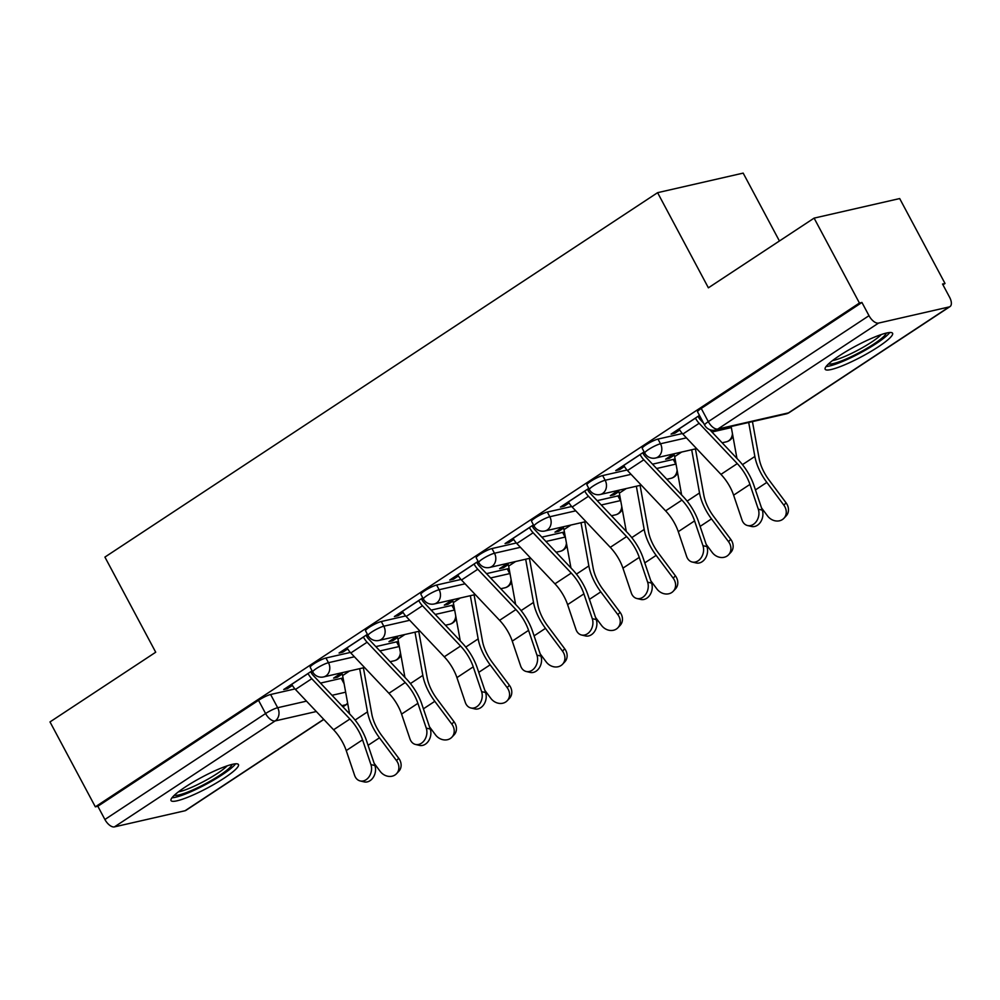 <?xml version="1.0" encoding="UTF-8"?>
<svg xmlns="http://www.w3.org/2000/svg" width="1000" height="1000" viewBox="0 0 1000 1000"><rect width="100%" height="100%" fill="white"/><g stroke="black" fill="none" stroke-linecap="round" stroke-linejoin="round"><path stroke-width="1.5" d="M350.3 652.438L325.95 658.012A9.8 1.562 151.9 0 0 313.863 663.825A9.8 1.562 151.9 0 0 310.212 667.3L312.725 672A9.8 1.562 -28.1 0 1 316.375 668.525A9.8 1.562 -28.1 0 1 328.462 662.7L354.387 656.775M405.637 615.95L381.287 621.525A9.8 1.562 151.9 0 0 369.2 627.337A9.8 1.562 151.9 0 0 365.55 630.812L368.062 635.513A9.8 1.562 -28.1 0 1 371.712 632.038A9.8 1.562 -28.1 0 1 383.8 626.213L409.725 620.288M460.988 579.462L436.625 585.037A9.8 1.562 151.9 0 0 424.55 590.85A9.8 1.562 151.9 0 0 420.887 594.325L423.4 599.025A9.8 1.562 -28.1 0 1 427.05 595.55A9.8 1.562 -28.1 0 1 439.137 589.725L465.062 583.8M516.325 542.987L491.962 548.55A9.8 1.562 151.9 0 0 479.888 554.362A9.8 1.562 151.9 0 0 476.225 557.837L478.738 562.537A9.8 1.562 -28.1 0 1 482.388 559.062A9.8 1.562 -28.1 0 1 494.475 553.237L520.4 547.312M571.663 506.5L547.312 512.062A9.8 1.562 151.9 0 0 535.225 517.875A9.8 1.562 151.9 0 0 531.575 521.35L534.075 526.05A9.8 1.562 -28.1 0 1 537.725 522.575A9.8 1.562 -28.1 0 1 549.812 516.75L575.737 510.825M627 470.012L602.65 475.575A9.8 1.562 151.9 0 0 590.562 481.388A9.8 1.562 151.9 0 0 586.912 484.862L589.412 489.562A9.8 1.562 -28.1 0 1 593.062 486.087A9.8 1.562 -28.1 0 1 605.15 480.262L631.075 474.338M682.337 433.525L657.987 439.087A9.8 1.562 151.9 0 0 645.9 444.9A9.8 1.562 151.9 0 0 642.25 448.375L644.75 453.075A9.8 1.562 -28.1 0 1 648.4 449.6A9.8 1.562 -28.1 0 1 660.487 443.775L686.413 437.85M878.337 346.812A38.212 6.075 151.9 0 0 892.575 333.263A38.212 6.075 151.9 0 0 873.175 337.663A38.212 6.075 151.9 0 0 839.4 355.712A38.212 6.075 151.9 0 0 825.163 369.263A38.212 6.075 151.9 0 0 844.562 364.875A38.212 6.075 151.9 0 0 878.337 346.812M224.2 778.112A38.212 6.075 151.9 0 0 238.45 764.562A38.212 6.075 151.9 0 0 219.037 768.962A38.212 6.075 151.9 0 0 185.275 787.013A38.212 6.075 151.9 0 0 171.025 800.562A38.212 6.075 151.9 0 0 190.425 796.162A38.212 6.075 151.9 0 0 224.2 778.112M942.962 284.837L945.025 283.475L942.537 284.037L949.6 297.262A9.8 4.875 56.6 0 1 950 306.588A9.8 4.875 56.6 0 1 949.163 306.938L878.538 323.088L717.85 429.038L788.462 412.887L949.163 306.938M779.425 241L743.175 173.113L657.588 192.675L708.388 287.825L814.1 218.125L859.438 303.038L95.337 806.838L50 721.925L155.712 652.225L104.913 557.087L657.588 192.675M814.1 218.125L899.688 198.562L945.025 283.475M323.812 719.45L185.9 810.387A9.8 4.875 -123.4 0 1 185.062 810.738L114.438 826.888A9.8 4.875 -123.4 0 1 104.9 819.5L97.837 806.263L258.525 700.312A9.8 1.562 -28.1 0 1 270.613 694.5L294.962 688.925M320.487 683.1L341.238 678.35L344.125 683.775M97.837 806.263L95.337 806.838M861.938 302.462L701.237 408.425A9.8 1.562 151.9 0 0 697.588 411.887L704.65 425.125A9.8 1.562 -28.1 0 1 708.3 421.65L869 315.688L861.938 302.462L859.438 303.038M869 315.688A9.8 4.875 56.6 0 0 878.538 323.088M699.463 415.4L671.075 434.113L674.825 433.25L674.188 432.062M644.112 451.887L615.737 470.6L619.487 469.738L618.85 468.55M673.725 453.862L665.65 459.188L669.388 458.325L668.75 457.137M588.775 488.375L560.4 507.075L564.15 506.225L563.513 505.037M618.375 490.35L610.312 495.675L614.05 494.812L613.413 493.625M533.438 524.862L505.062 543.562L508.812 542.712L508.175 541.525M563.038 526.838L554.975 532.163L558.713 531.3L558.075 530.112M478.1 561.35L449.725 580.05L453.462 579.2L452.837 578.013M507.7 563.325L499.637 568.65L503.375 567.788L502.738 566.6M422.762 597.837L394.387 616.538L398.125 615.688L397.488 614.5M452.362 599.812L444.3 605.138L448.038 604.275L447.4 603.088M367.425 634.325L339.05 653.025L342.788 652.175L342.15 650.987M397.025 636.3L388.95 641.625L392.7 640.763L392.062 639.575M375.825 646.612L396.575 641.862L399.075 646.562A9.8 1.562 -28.1 0 1 399.325 646.5M431.163 610.125L451.912 605.375L454.412 610.075A9.8 1.562 -28.1 0 1 454.663 610.025M486.5 573.638L507.25 568.888L509.75 573.587A9.8 1.562 -28.1 0 1 510 573.538M541.838 537.15L562.587 532.4L565.1 537.1A9.8 1.562 -28.1 0 1 565.337 537.05M597.175 500.662L617.925 495.913L620.438 500.613A9.8 1.562 -28.1 0 1 620.675 500.562M652.513 464.175L673.263 459.425L675.775 464.125A9.8 1.562 -28.1 0 1 676.012 464.075M312.087 670.812L283.712 689.513L287.45 688.662L286.812 687.463M341.688 672.788L333.612 678.112L337.362 677.25L336.725 676.062M337.362 677.25L342.2 674.062M392.7 640.763L397.537 637.575M448.038 604.275L452.875 601.087M503.375 567.788L508.225 564.6M558.713 531.3L563.562 528.112M614.05 494.812L618.9 491.625M669.388 458.325L674.237 455.138M674.825 433.25L679.762 430M698.737 417.488L700.1 416.587M398.688 642.987L398.125 641.925A9.8 1.562 151.9 0 0 396.575 641.862M454.025 606.5L453.462 605.438A9.8 1.562 151.9 0 0 451.912 605.375M509.363 570.013L508.8 568.95A9.8 1.562 151.9 0 0 507.25 568.888M564.7 533.525L564.138 532.463A9.8 1.562 151.9 0 0 562.587 532.4M620.037 497.038L619.475 495.975A9.8 1.562 151.9 0 0 617.925 495.913M675.375 460.55L674.812 459.487A9.8 1.562 151.9 0 0 673.263 459.425M343.35 679.475L342.775 678.413A9.8 1.562 151.9 0 0 341.238 678.35M619.487 469.738L624.412 466.488M643.4 453.975L644.75 453.075A9.8 9.8 0 0 0 655.575 458.013A9.8 8.35 -102.9 0 0 657.95 456.987A9.8 8.35 77.1 0 0 660.487 443.775L657.987 439.087M564.15 506.225L569.075 502.975M588.062 490.462L589.412 489.562A9.8 9.8 0 0 0 600.237 494.5A9.8 8.35 -102.9 0 0 602.612 493.475A9.8 8.35 77.1 0 0 605.15 480.262L602.65 475.575M508.812 542.712L513.737 539.462M532.725 526.95L534.075 526.05A9.8 9.8 0 0 0 544.9 530.988A9.8 8.35 -102.9 0 0 547.275 529.963A9.8 8.35 77.1 0 0 549.812 516.75L547.312 512.062M453.462 579.2L458.4 575.95M477.388 563.438L478.738 562.537A9.8 9.8 0 0 0 489.562 567.475A9.8 8.35 -102.9 0 0 491.938 566.45A9.8 8.35 77.1 0 0 494.475 553.237L491.962 548.55M398.125 615.688L403.062 612.438M422.05 599.913L423.4 599.025A9.8 9.8 0 0 0 434.225 603.962A9.8 8.35 -102.9 0 0 436.6 602.938A9.8 8.35 77.1 0 0 439.137 589.725L436.625 585.037M342.788 652.175L347.725 648.925M366.7 636.4L368.062 635.513A9.8 9.8 0 0 0 378.888 640.45A9.8 8.35 -102.9 0 0 381.262 639.425A9.8 8.35 77.1 0 0 383.8 626.213L381.287 621.525M287.45 688.662L292.387 685.413M311.363 672.887L312.725 672A9.8 9.8 0 0 0 323.55 676.938A9.8 8.35 -102.9 0 0 325.925 675.913A9.8 8.35 77.1 0 0 328.462 662.7L325.95 658.012M679.087 428.825L679.137 428.9A12.25 6.1 56.6 0 0 682.825 434.062L720.95 474.375A30.375 15.125 -123.4 0 1 733.612 495.175L741.988 519.95A11.262 8.637 -76.7 0 0 747.55 525.538A11.262 8.637 -76.7 0 0 756.625 521.075A11.262 8.637 -76.7 0 0 758.3 509.188L762.275 510.125A11.262 8.637 103.3 0 1 760.6 522.013A11.262 8.637 103.3 0 1 751.525 526.475L747.55 525.538M703.637 423.225L700.475 419.875A5.875 2.925 -123.4 0 1 698.7 417.4L698.1 416.287M695.413 418.062L695.45 418.15A12.25 6.1 56.6 0 0 699.15 423.3L737.275 463.612A30.375 15.125 -123.4 0 1 749.938 484.412L758.3 509.188M762.275 510.125L753.913 485.35A36.737 18.288 56.6 0 0 738.6 460.188L709.675 429.613M752.45 421.6L759.15 458.612A30.375 15.125 56.6 0 0 769.05 480.05L786.075 502.837A11.262 9.7 43.2 0 1 786.125 515.938L783.913 518.288A11.262 9.7 -136.8 0 0 783.863 505.2L766.838 482.4A36.737 18.288 -123.4 0 1 754.862 456.475L748.7 422.463M761.525 507.9L767.55 515.95A11.262 9.7 -136.8 0 0 783.913 518.288M736.95 458.45L731.15 426.475M623.75 465.312L623.8 465.387A12.25 6.1 56.6 0 0 627.487 470.55L665.612 510.863A30.375 15.125 -123.4 0 1 678.275 531.663L686.637 556.438A11.262 8.637 -76.7 0 0 692.212 562.025A11.262 8.637 -76.7 0 0 701.287 557.562A11.262 8.637 -76.7 0 0 702.962 545.675L706.938 546.613A11.262 8.637 103.3 0 1 705.263 558.5A11.262 8.637 103.3 0 1 696.188 562.962L692.212 562.025M706.938 546.613L698.575 521.838A36.737 18.288 56.6 0 0 683.263 496.675L645.125 456.362A5.875 2.925 -123.4 0 1 643.363 453.888L642.763 452.775M640.075 454.55L640.113 454.637A12.25 6.1 56.6 0 0 643.812 459.787L681.938 500.1A30.375 15.125 -123.4 0 1 694.587 520.9L702.962 545.675M568.413 501.8L568.462 501.875A12.25 6.1 56.6 0 0 572.15 507.025L610.275 547.337A30.375 15.125 -123.4 0 1 622.938 568.15L631.3 592.925A11.262 8.637 -76.7 0 0 636.862 598.513A11.262 8.637 -76.7 0 0 645.938 594.05A11.262 8.637 -76.7 0 0 647.625 582.163L651.6 583.1A11.262 8.637 103.3 0 1 649.925 594.987A11.262 8.637 103.3 0 1 640.85 599.45L636.862 598.513M651.6 583.1L643.238 558.325A36.737 18.288 56.6 0 0 627.913 533.162L589.788 492.85A5.875 2.925 -123.4 0 1 588.025 490.375L587.425 489.263M584.738 491.037L584.775 491.125A12.25 6.1 56.6 0 0 588.462 496.275L626.6 536.587A30.375 15.125 -123.4 0 1 639.25 557.388L647.625 582.163M886.275 333.088A33.075 5.25 -28.1 0 1 859.525 352.488A33.075 5.25 -28.1 0 1 828.512 363.925M832.513 360.588A30.625 4.862 151.9 0 0 858.2 350.012A30.625 4.862 151.9 0 0 881.275 334.55M826.1 366.5A37.962 6.037 151.9 0 0 859.887 353.175A37.962 6.037 151.9 0 0 889.762 332.512M232.138 764.375A33.075 5.25 -28.1 0 1 205.387 783.787A33.075 5.25 -28.1 0 1 174.375 795.225M178.388 791.875A30.625 4.862 151.9 0 0 204.062 781.3A30.625 4.862 151.9 0 0 227.138 765.85M171.962 797.8A37.962 6.037 151.9 0 0 205.75 784.475A37.962 6.037 151.9 0 0 235.625 763.8M695.438 448.9L703.812 495.1A30.375 15.125 56.6 0 0 713.713 516.525L730.738 539.325A11.262 9.7 43.2 0 1 730.788 552.425L728.575 554.775A11.262 9.7 -136.8 0 0 728.525 541.688L711.488 518.888A36.737 18.288 -123.4 0 1 699.525 492.962L691.688 449.75M706.188 544.375L712.2 552.438A11.262 9.7 -136.8 0 0 728.575 554.775M681.612 494.938L674.675 456.637A5.875 2.925 56.6 0 0 673.7 453.988L673.662 453.9M640.1 485.387L648.475 531.587A30.375 15.125 56.6 0 0 658.375 553.013L675.4 575.812A11.262 9.7 43.2 0 1 675.45 588.913L673.238 591.263A11.262 9.7 -136.8 0 0 673.188 578.162L656.15 555.375A36.737 18.288 -123.4 0 1 644.188 529.45L636.35 486.238M650.85 580.862L656.862 588.925A11.262 9.7 -136.8 0 0 673.238 591.263M626.275 531.425L619.338 493.125A5.875 2.925 56.6 0 0 618.362 490.462L618.325 490.387M513.075 538.288L513.112 538.362A12.25 6.1 56.6 0 0 516.812 543.513L554.938 583.825A30.375 15.125 -123.4 0 1 567.6 604.637L575.962 629.412A11.262 8.637 -76.7 0 0 581.525 635A11.262 8.637 -76.7 0 0 590.6 630.538A11.262 8.637 -76.7 0 0 592.288 618.65L596.263 619.587A11.262 8.637 103.3 0 1 594.587 631.475A11.262 8.637 103.3 0 1 585.513 635.938L581.525 635M596.263 619.587L587.888 594.812A36.737 18.288 56.6 0 0 572.575 569.65L534.45 529.338A5.875 2.925 -123.4 0 1 532.675 526.862L532.087 525.75M529.388 527.525L529.438 527.612A12.25 6.1 56.6 0 0 533.125 532.762L571.25 573.075A30.375 15.125 -123.4 0 1 583.913 593.875L592.288 618.65M457.738 574.775L457.775 574.85A12.25 6.1 56.6 0 0 461.475 580L499.6 620.312A30.375 15.125 -123.4 0 1 512.263 641.125L520.625 665.9A11.262 8.637 -76.7 0 0 526.188 671.475A11.262 8.637 -76.7 0 0 535.262 667.025A11.262 8.637 -76.7 0 0 536.95 655.138L540.925 656.075A11.262 8.637 103.3 0 1 539.237 667.962A11.262 8.637 103.3 0 1 530.175 672.425L526.188 671.475M540.925 656.075L532.55 631.3A36.737 18.288 56.6 0 0 517.238 606.138L479.113 565.825A5.875 2.925 -123.4 0 1 477.337 563.35L476.75 562.238M474.05 564.012L474.1 564.087A12.25 6.1 56.6 0 0 477.788 569.25L515.913 609.562A30.375 15.125 -123.4 0 1 528.575 630.363L536.95 655.138M402.4 611.263L402.438 611.337A12.25 6.1 56.6 0 0 406.138 616.487L444.263 656.8A30.375 15.125 -123.4 0 1 456.925 677.613L465.288 702.387A11.262 8.637 -76.7 0 0 470.85 707.962A11.262 8.637 -76.7 0 0 479.925 703.512A11.262 8.637 -76.7 0 0 481.6 691.625L485.588 692.562A11.262 8.637 103.3 0 1 483.9 704.45A11.262 8.637 103.3 0 1 474.825 708.913L470.85 707.962M485.588 692.562L477.212 667.788A36.737 18.288 56.6 0 0 461.9 642.625L423.775 602.312A5.875 2.925 -123.4 0 1 422 599.837L421.413 598.725M418.713 600.5L418.762 600.575A12.25 6.1 56.6 0 0 422.45 605.737L460.575 646.05A30.375 15.125 -123.4 0 1 473.237 666.85L481.6 691.625M584.763 521.875L593.138 568.075A30.375 15.125 56.6 0 0 603.038 589.5L620.062 612.3A11.262 9.7 43.2 0 1 620.112 625.4L617.9 627.75A11.262 9.7 -136.8 0 0 617.85 614.65L600.812 591.862A36.737 18.288 -123.4 0 1 588.85 565.938L581.013 522.725M595.5 617.35L601.525 625.413A11.262 9.7 -136.8 0 0 617.9 627.75M570.938 567.913L563.987 529.612A5.875 2.925 56.6 0 0 563.025 526.95L562.987 526.875M529.425 558.362L537.8 604.562A30.375 15.125 56.6 0 0 547.688 625.988L564.725 648.787A11.262 9.7 43.2 0 1 564.775 661.888L562.562 664.237A11.262 9.7 -136.8 0 0 562.513 651.137L545.475 628.35A36.737 18.288 -123.4 0 1 533.513 602.425L525.675 559.212M540.163 653.838L546.188 661.9A11.262 9.7 -136.8 0 0 562.562 664.237M515.6 604.4L508.65 566.1A5.875 2.925 56.6 0 0 507.688 563.438L507.65 563.362M474.087 594.85L482.463 641.038A30.375 15.125 56.6 0 0 492.35 662.475L509.387 685.275A11.262 9.7 43.2 0 1 509.438 698.375L507.212 700.725A11.262 9.7 -136.8 0 0 507.163 687.625L490.138 664.837A36.737 18.288 -123.4 0 1 478.162 638.9L470.337 595.7M484.825 690.325L490.85 698.388A11.262 9.7 -136.8 0 0 507.212 700.725M460.262 640.888L453.312 602.587A5.875 2.925 56.6 0 0 452.35 599.925L452.3 599.85M347.062 647.75L347.1 647.825A12.25 6.1 56.6 0 0 350.8 652.975L388.925 693.288A30.375 15.125 -123.4 0 1 401.575 714.1L409.95 738.875A11.262 8.637 -76.7 0 0 415.513 744.45A11.262 8.637 -76.7 0 0 424.588 740A11.262 8.637 -76.7 0 0 426.262 728.112L430.25 729.05A11.262 8.637 103.3 0 1 428.562 740.938A11.262 8.637 103.3 0 1 419.487 745.4L415.513 744.45M430.25 729.05L421.875 704.275A36.737 18.288 56.6 0 0 406.562 679.112L368.438 638.8A5.875 2.925 -123.4 0 1 366.662 636.325L366.075 635.212M363.375 636.987L363.425 637.062A12.25 6.1 56.6 0 0 367.113 642.225L405.238 682.537A30.375 15.125 -123.4 0 1 417.9 703.337L426.262 728.112M418.75 631.337L427.125 677.525A30.375 15.125 56.6 0 0 437.013 698.962L454.05 721.762A11.262 9.7 43.2 0 1 454.1 734.862L451.875 737.212A11.262 9.7 -136.8 0 0 451.825 724.112L434.8 701.325A36.737 18.288 -123.4 0 1 422.825 675.387L415 632.188M429.487 726.812L435.513 734.875A11.262 9.7 -136.8 0 0 451.875 737.212M404.925 677.375L397.975 639.075A5.875 2.925 56.6 0 0 397.013 636.413L396.962 636.337M291.725 684.237L291.762 684.312A12.25 6.1 56.6 0 0 295.45 689.463L333.587 729.775A30.375 15.125 -123.4 0 1 346.238 750.588L354.613 775.362A11.262 8.637 -76.7 0 0 360.175 780.938A11.262 8.637 -76.7 0 0 369.25 776.488A11.262 8.637 -76.7 0 0 370.925 764.6L374.9 765.537A11.262 8.637 103.3 0 1 373.225 777.425A11.262 8.637 103.3 0 1 364.15 781.888L360.175 780.938M374.9 765.537L366.538 740.763A36.737 18.288 56.6 0 0 351.225 715.6L313.1 675.288A5.875 2.925 -123.4 0 1 311.325 672.812L310.725 671.7M308.038 673.475L308.075 673.55A12.25 6.1 56.6 0 0 311.775 678.713L349.9 719.025A30.375 15.125 -123.4 0 1 362.562 739.825L370.925 764.6M363.4 667.825L371.788 714.013A30.375 15.125 56.6 0 0 381.675 735.45L398.713 758.25A11.262 9.7 43.2 0 1 398.762 771.35L396.538 773.7A11.262 9.7 -136.8 0 0 396.488 760.6L379.462 737.812A36.737 18.288 -123.4 0 1 367.488 711.875L359.663 668.675M374.15 763.3L380.175 771.363A11.262 9.7 -136.8 0 0 396.538 773.7M349.588 713.863L342.638 675.562A5.875 2.925 56.6 0 0 341.675 672.9L341.625 672.825M270.613 694.5L277.675 707.725L306.488 701.137M332.025 695.3L345.65 692.188M342.825 706.725L345.763 704.788L341.85 705.688M316.312 711.525L275.138 720.938L114.438 826.888M185.062 810.738L323.7 719.338M379.913 650.938L399.075 646.562A9.8 8.35 -102.9 0 1 399.487 647.412M435.25 614.45L454.412 610.075A9.8 8.35 -102.9 0 1 454.825 610.925M490.6 577.962L509.75 573.587A9.8 8.35 -102.9 0 1 510.163 574.438M545.938 541.475L565.1 537.1A9.8 8.35 -102.9 0 1 565.5 537.95M601.275 504.988L620.438 500.613A9.8 8.35 -102.9 0 1 620.837 501.463M656.612 468.5L675.775 464.125A9.8 8.35 -102.9 0 1 676.188 464.975M711.95 432.013L731.112 427.638A9.8 1.562 -28.1 0 1 731.363 427.587M730.562 426.613L731.112 427.638A9.8 8.35 -102.9 0 1 731.525 428.488M732.95 436.35A9.8 9.8 0 0 1 726.2 441.863A9.8 8.35 -102.9 0 0 728.575 440.85A9.8 8.35 -102.9 0 0 732.438 433.525M677.613 472.837A9.8 9.8 0 0 1 670.863 478.35A9.8 8.35 -102.9 0 0 673.238 477.337A9.8 8.35 -102.9 0 0 677.1 470.012M622.263 509.325A9.8 9.8 0 0 1 615.525 514.837A9.8 8.35 -102.9 0 0 617.9 513.825A9.8 8.35 -102.9 0 0 621.763 506.5M566.925 545.812A9.8 9.8 0 0 1 560.188 551.325A9.8 8.35 -102.9 0 0 562.55 550.312A9.8 8.35 -102.9 0 0 566.413 542.987M511.587 582.3A9.8 9.8 0 0 1 504.85 587.812A9.8 8.35 -102.9 0 0 507.212 586.8A9.8 8.35 -102.9 0 0 511.075 579.475M456.25 618.787A9.8 9.8 0 0 1 449.5 624.3A9.8 8.35 -102.9 0 0 451.875 623.288A9.8 8.35 -102.9 0 0 455.737 615.962M400.913 655.275A9.8 9.8 0 0 1 394.162 660.788A9.8 8.35 -102.9 0 0 396.538 659.775A9.8 8.35 -102.9 0 0 400.4 652.45M701.237 408.425L708.3 421.65A9.8 4.875 -123.4 0 0 717.85 429.038A9.8 8.35 77.1 0 1 715.475 430.062L786.1 413.913A9.8 9.8 0 0 0 789.3 412.537L950 306.588M258.525 700.312L265.587 713.538A9.8 1.562 -28.1 0 1 277.675 707.725A9.8 8.35 -102.9 0 1 275.138 720.938A9.8 4.875 -123.4 0 1 265.587 713.538L104.9 819.5M347.625 703.062A9.8 8.35 -102.9 0 1 345.763 704.788A9.8 4.875 56.6 0 0 346.587 704.438A9.8 9.8 0 0 0 347.713 703.575M789.3 412.537A9.8 4.875 56.6 0 1 788.462 412.887A9.8 8.35 77.1 0 1 786.1 413.913M695.45 418.15L679.137 428.9M699.15 423.3L682.825 434.062M737.275 463.612L720.95 474.375M749.938 484.412L733.612 495.175M783.863 505.2L786.075 502.837M755.45 489.913L766.838 482.4M742.463 464.65L754.862 456.475M640.113 454.637L623.8 465.387M643.812 459.787L627.487 470.55M681.938 500.1L665.612 510.863M694.587 520.9L678.275 531.663M584.775 491.125L568.462 501.875M588.462 496.275L572.15 507.025M626.6 536.587L610.275 547.337M639.25 557.388L622.938 568.15M728.525 541.688L730.738 539.325M674.675 456.637L681.625 452.062M700.113 526.4L711.488 518.888M687.113 501.138L699.525 492.962M673.188 578.162L675.4 575.812M619.338 493.125L626.275 488.55M644.775 562.888L656.15 555.375M631.775 537.625L644.188 529.45M529.438 527.612L513.112 538.362M533.125 532.762L516.812 543.513M571.25 573.075L554.938 583.825M583.913 593.875L567.6 604.637M474.1 564.087L457.775 574.85M477.788 569.25L461.475 580M515.913 609.562L499.6 620.312M528.575 630.363L512.263 641.125M418.762 600.575L402.438 611.337M422.45 605.737L406.138 616.487M460.575 646.05L444.263 656.8M473.237 666.85L456.925 677.613M617.85 614.65L620.062 612.3M563.987 529.612L570.938 525.037M589.425 599.362L600.812 591.862M576.438 574.113L588.85 565.938M562.513 651.137L564.725 648.787M508.65 566.1L515.6 561.512M534.087 635.85L545.475 628.35M521.1 610.6L533.513 602.425M507.163 687.625L509.387 685.275M453.312 602.587L460.262 598M478.75 672.337L490.138 664.837M465.763 647.087L478.162 638.9M363.425 637.062L347.1 647.825M367.113 642.225L350.8 652.975M405.238 682.537L388.925 693.288M417.9 703.337L401.575 714.1M451.825 724.112L454.05 721.762M397.975 639.075L404.925 634.487M423.413 708.825L434.8 701.325M410.425 683.575L422.825 675.387M308.075 673.55L291.762 684.312M311.775 678.713L295.45 689.463M349.9 719.025L333.587 729.775M362.562 739.825L346.238 750.588M396.488 760.6L398.713 758.25M342.638 675.562L349.588 670.975M368.075 745.312L379.462 737.812M355.087 720.062L367.488 711.875M726.2 441.863L722.138 442.788M696.612 448.625L655.575 458.013M670.863 478.35L666.8 479.275M641.275 485.112L600.237 494.5M615.525 514.837L611.462 515.763M585.938 521.6L544.9 530.988M560.188 551.325L556.125 552.25M530.6 558.088L489.562 567.475M504.85 587.812L500.788 588.737M475.25 594.575L434.225 603.962M449.5 624.3L445.45 625.225M419.913 631.062L378.888 640.45M394.162 660.788L390.112 661.712M364.575 667.55L323.55 676.938M342.938 706.838L346.587 704.438M704.65 425.125A9.8 9.8 0 0 0 715.475 430.062"/></g></svg>
